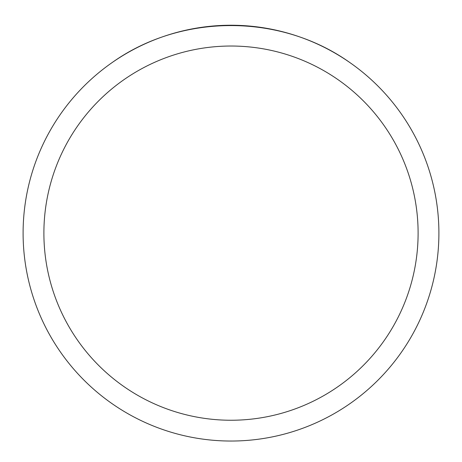 <?xml version="1.0" encoding="UTF-8"?>
<svg xmlns="http://www.w3.org/2000/svg" width="462" height="462" viewBox="0 0 462 462"><rect width="100%" height="100%" fill="white"/><g stroke="black" fill="none" stroke-linecap="round" stroke-linejoin="round"><path stroke-width="0.69" d="M23.1 233.137A207.9 207.9 0 0 1 334.95 53.09A207.9 207.9 0 0 1 334.95 413.184A207.9 207.9 0 0 1 23.1 233.137M349.994 62.659C280.671 13.207 181.329 13.207 112.006 62.659A207.9 207.9 0 0 0 134.864 417.475A207.9 207.9 0 0 0 438.9 233.137A207.9 207.9 0 0 0 349.994 62.659M43.89 233.137A187.11 187.11 0 0 0 324.555 395.177A187.11 187.11 0 0 0 324.555 71.096A187.11 187.11 0 0 0 43.89 233.137"/></g></svg>
